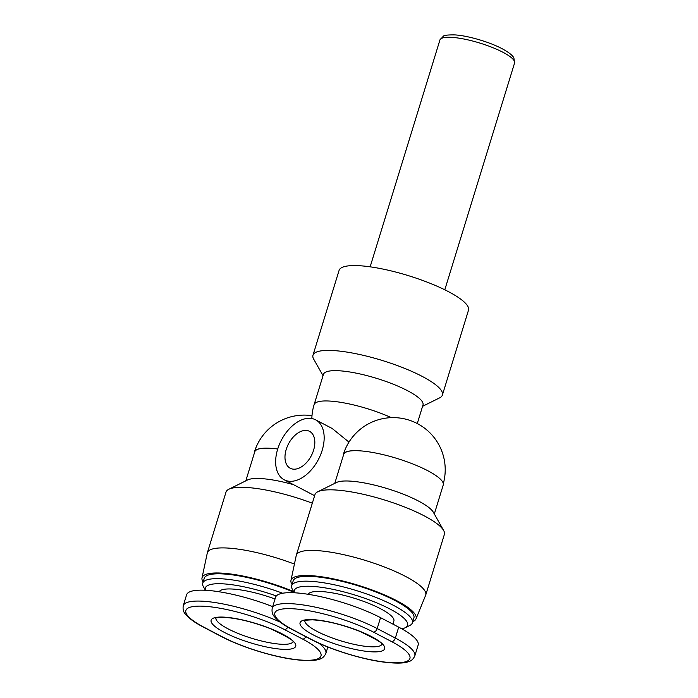 <?xml version="1.0" encoding="UTF-8"?>
<svg xmlns="http://www.w3.org/2000/svg" width="698" height="698" viewBox="0 0 698 698"><rect width="100%" height="100%" fill="white"/><g stroke="black" fill="none" stroke-linecap="round" stroke-linejoin="round"><path stroke-width="1.05" d="M323.034 375.681L313.707 359.173A67.697 15.347 17.1 0 1 312.983 355.212A67.697 15.347 17.1 0 1 354.061 353.345A67.697 15.347 17.1 0 1 422.168 376.379A67.697 15.347 17.1 0 1 442.392 395.024A67.697 15.347 17.1 0 1 439.566 397.895L422.578 406.306M442.392 395.024L468.498 310.191A67.697 15.347 -162.9 0 0 448.264 291.546A67.697 15.347 -162.9 0 0 380.166 268.512A67.697 15.347 -162.9 0 0 339.088 270.379L312.983 355.212M391.342 417.648A52.08 11.805 17.1 0 0 314.117 404.648L323.444 374.355A52.08 11.805 17.1 0 1 355.046 372.915A52.08 11.805 17.1 0 1 407.431 390.636A52.08 11.805 17.1 0 1 422.988 404.98L417.273 423.546A52.08 52.08 0 0 0 343.364 454.381A52.08 11.805 -162.9 0 0 343.294 454.668L343.556 454.808M315.592 419.812A33.853 20.879 117.6 0 1 322.144 450.437A33.853 20.879 117.6 0 1 284.217 479.805A33.853 20.879 117.6 0 1 277.664 449.18A33.853 20.879 117.6 0 1 315.592 419.812L332.152 428.476L348.965 442.104M425.728 595.045L444.364 534.45A67.697 15.347 -162.9 0 0 443.64 530.489L433.353 512.262A52.08 11.805 -162.9 0 0 418.346 500.963A52.08 11.805 -162.9 0 0 336.532 482.484L317.782 491.767A67.697 15.347 -162.9 0 0 314.955 494.638L296.31 555.233A67.697 15.347 17.1 0 1 337.396 553.366A67.697 15.347 17.1 0 1 405.494 576.4A67.697 15.347 17.1 0 1 425.728 595.045A67.697 15.347 17.1 0 1 425.614 595.342L415.991 618.899A65.42 14.824 -162.9 0 0 396.543 600.594A65.42 14.824 -162.9 0 0 330.137 578.223A65.42 14.824 -162.9 0 0 290.961 580.439A65.42 14.824 -162.9 0 0 292.069 584.523M443.64 530.489A67.697 15.347 -162.9 0 0 424.131 515.805A67.697 15.347 -162.9 0 0 317.782 491.767M434.322 513.981L443.23 485.014A52.08 11.805 -162.9 0 0 413.356 464.179A52.08 11.805 -162.9 0 0 356.975 450.699A52.08 11.805 -162.9 0 0 343.364 454.381M254.351 453.107A52.08 11.805 17.1 0 1 254.447 451.859A52.08 11.805 17.1 0 1 268.041 448.186A52.08 11.805 -162.9 0 0 254.735 451.868L245.818 480.835M293.657 591.581A65.42 14.824 -162.9 0 0 202.01 577.918A65.42 14.824 -162.9 0 0 203.118 582.001M202.01 577.918L207.289 553.017A67.697 15.347 17.1 0 1 207.367 552.711A67.697 15.347 17.1 0 1 294.425 564.08M290.961 580.439L296.231 555.538A67.697 15.347 17.1 0 1 296.31 555.233M293.937 469.196A20.827 12.852 117.6 0 1 290.246 468.262A20.827 12.852 117.6 0 1 287.236 446.598A20.827 12.852 117.6 0 1 305.872 430.413A20.827 12.852 117.6 0 1 309.554 431.347A20.827 12.852 117.6 0 1 312.573 453.011A20.827 12.852 117.6 0 1 293.937 469.196M392.939 624.143L393.881 621.072A44.916 10.182 -162.9 0 0 368.204 603.142A44.916 10.182 -162.9 0 0 319.623 591.476A44.916 10.182 -162.9 0 0 308.167 594.295M291.72 585.657L293.212 580.815A63.143 14.309 17.1 0 1 309.528 576.347A63.143 14.309 17.1 0 1 377.819 592.742A63.143 14.309 17.1 0 1 413.914 617.948L412.422 622.79A63.143 14.309 -162.9 0 0 376.327 597.584A63.143 14.309 -162.9 0 0 308.036 581.198A63.143 14.309 -162.9 0 0 291.72 585.657A63.143 14.309 -162.9 0 0 292.401 589.356L294.329 592.777M294.451 592.785A59.234 13.428 17.1 0 1 309.642 586.259A59.234 13.428 17.1 0 1 379.642 604.102A59.234 13.428 17.1 0 1 405.093 627.79L409.787 625.469A63.143 14.309 -162.9 0 0 412.422 622.79M405.093 627.79A59.234 13.428 17.1 0 1 401.83 628.846M275.029 599.006A44.916 10.182 -162.9 0 0 230.68 588.964A44.916 10.182 -162.9 0 0 219.216 591.773M282.629 593.239A63.143 14.309 -162.9 0 0 219.085 578.677A63.143 14.309 -162.9 0 0 202.769 583.144L204.261 578.293A63.143 14.309 17.1 0 1 220.577 573.826A63.143 14.309 17.1 0 1 294.111 592.384M202.769 583.144A63.143 14.309 -162.9 0 0 203.45 586.835L205.387 590.264M205.509 590.264A59.234 13.428 17.1 0 1 220.69 583.737A59.234 13.428 17.1 0 1 276.338 595.952M272.682 606.632A65.097 14.754 -162.9 0 0 186.602 594.783L183.251 605.698C182.728 609.302 183.452 612.111 185.424 614.118C189.935 619.641 197.586 624.091 203.458 627.153L221.615 636.655C240.793 646.819 272.264 656.696 294.565 659.558C306.658 661.023 314.885 660.919 319.256 659.235C322.048 658.676 324.238 656.757 325.844 653.476A65.097 14.754 -162.9 0 0 318.777 643.155M414.795 655.989L418.146 645.083A65.097 14.754 -162.9 0 0 398.698 627.153L380.532 617.66A65.097 14.754 -162.9 0 0 315.051 595.507A65.097 14.754 -162.9 0 0 275.553 597.305L272.203 608.211C271.679 611.823 272.403 614.633 274.375 616.631C278.886 622.162 286.538 626.612 292.41 629.675L310.566 639.176C329.744 649.341 361.215 659.217 383.516 662.07C395.609 663.545 403.837 663.44 408.208 661.748C410.991 661.198 413.19 659.278 414.795 655.989A65.097 14.754 -162.9 0 0 395.338 638.059A3.909 2.408 117.6 0 1 391.657 641.628A61.188 13.873 17.1 0 1 394.126 662.803A61.188 13.873 17.1 0 1 311.256 639.351A3.909 2.408 117.6 0 1 310.566 639.176M412.771 621.656A65.42 14.824 -162.9 0 0 415.991 618.899M312.32 503.197A67.697 15.347 -162.9 0 0 228.831 489.254A67.697 15.347 -162.9 0 0 226.004 492.116L207.367 552.711M293.588 484.7A52.08 11.805 -162.9 0 0 247.589 479.962L228.831 489.254M277.717 449.006A52.08 11.805 -162.9 0 0 268.041 448.186M356.975 450.699A52.08 11.805 -162.9 0 0 343.686 454.389L334.77 483.356M292.942 641.863A40.362 9.144 17.1 0 1 282.69 644.306A40.362 9.144 17.1 0 1 228.028 628.828A40.362 9.144 17.1 0 1 215.883 618.166M381.893 644.385A40.362 9.144 17.1 0 1 371.641 646.819A40.362 9.144 17.1 0 1 316.979 631.35A40.362 9.144 17.1 0 1 304.834 620.679M370.141 266.819L439.906 40.048A39.053 8.856 17.1 0 1 463.612 38.966A39.053 8.856 17.1 0 1 502.9 52.254A39.053 8.856 17.1 0 1 514.574 63.012L444.801 289.792M311.509 619.588A44.262 10.034 -162.9 0 0 313.297 634.918A44.262 10.034 -162.9 0 0 373.247 651.88A44.262 10.034 -162.9 0 0 371.458 636.559A44.262 10.034 -162.9 0 0 311.509 619.588M222.557 617.076A44.262 10.034 -162.9 0 0 224.346 632.397A44.262 10.034 -162.9 0 0 284.295 649.367A44.262 10.034 -162.9 0 0 282.507 634.046A44.262 10.034 -162.9 0 0 222.557 617.076M222.304 636.829L204.148 627.336A61.188 13.873 17.1 0 1 201.67 606.152A61.188 13.873 17.1 0 1 284.548 629.605L302.705 639.106A61.188 13.873 17.1 0 1 305.183 660.291A61.188 13.873 17.1 0 1 222.304 636.829A3.909 2.408 117.6 0 1 221.615 636.655M287.777 627.127A3.909 2.408 117.6 0 1 284.548 629.605M280.116 622.093A65.097 14.754 -162.9 0 0 183.251 605.698M204.148 627.336A3.909 2.408 117.6 0 1 203.458 627.153M305.881 636.724A3.909 2.408 117.6 0 1 302.705 639.106M311.256 639.351L293.099 629.849A61.188 13.873 17.1 0 1 290.621 608.673A61.188 13.873 17.1 0 1 373.491 632.126L391.657 641.628M398.698 627.153L395.338 638.059L377.182 628.566A3.909 2.408 117.6 0 1 373.491 632.126M380.532 617.66L377.182 628.566A65.097 14.754 -162.9 0 0 311.701 606.414A65.097 14.754 -162.9 0 0 272.203 608.211M293.099 629.849A3.909 2.408 117.6 0 1 292.41 629.675M314.117 404.648A52.08 52.08 0 0 0 311.84 418.53M311.997 415.685A52.08 52.08 0 0 0 254.447 451.859M439.906 40.048L443.309 36.244C443.893 35.266 447.741 34.821 454.843 34.9C467.861 35.642 489.446 41.976 502.141 48.72C512 54.095 513.44 57.035 513.894 57.951L514.574 63.012M382.024 644.655C383.752 643.696 376.161 639.194 359.252 631.158C341.47 624.344 325.887 620.574 312.512 619.859C307.181 620.007 304.537 620.33 304.572 620.827M293.073 642.134C294.8 641.174 287.218 636.672 270.309 628.636C252.519 621.822 236.945 618.053 223.561 617.346C218.238 617.486 215.586 617.809 215.621 618.306M325.844 653.476L327.833 646.994M314.624 495.711L284.217 479.805M443.309 483.653A52.08 52.08 0 0 0 417.273 423.546"/></g></svg>
